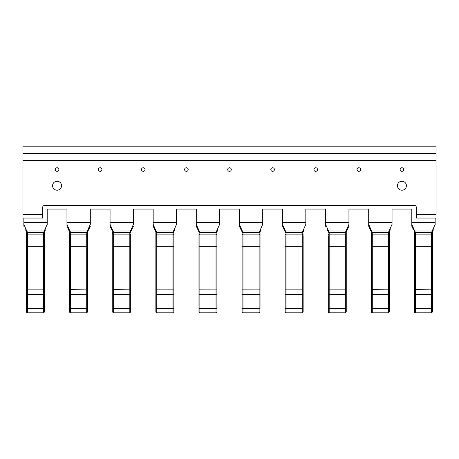 <?xml version="1.0" encoding="UTF-8"?>
<svg xmlns="http://www.w3.org/2000/svg" width="459" height="459" viewBox="0 0 459 459"><rect width="100%" height="100%" fill="white"/><g stroke="black" fill="none" stroke-linecap="round" stroke-linejoin="round"><path stroke-width="0.69" d="M414.494 306.853L414.494 234.549M415.395 312.803A0.901 0.901 0 0 1 414.494 311.902L414.494 233.143A0.901 0.579 0 0 1 415.395 232.558L415.395 312.803L431.558 312.803L431.558 308.408L415.395 308.408A0.901 0.287 0 0 1 414.494 308.121M432.458 306.606L432.458 232.076L432.458 246.265L414.494 246.265M371.388 306.853L371.388 234.549M372.289 312.803A0.901 0.901 0 0 1 371.388 311.902L371.388 233.143A0.901 0.579 0 0 1 372.289 232.558L372.289 312.803L388.452 312.803L388.452 308.408L372.289 308.408A0.901 0.287 0 0 1 371.388 308.121M389.352 306.606L389.352 232.076L389.352 246.265L371.388 246.265M328.283 293.031L328.283 306.606M329.183 312.803L345.346 312.803L345.346 308.408L329.183 308.408L329.183 312.803A0.901 0.901 0 0 1 328.283 311.902L328.283 235.702M346.247 235.702L346.247 246.265L329.183 246.334L329.183 308.408A0.901 0.287 0 0 1 328.283 308.121M285.177 293.031L285.177 306.606M286.077 312.803L302.24 312.803L302.24 308.408L286.077 308.408L286.077 312.803A0.901 0.901 0 0 1 285.177 311.902L285.177 235.702M303.141 235.702L303.141 246.265L286.077 246.334L286.077 308.408A0.901 0.287 0 0 1 285.177 308.121M242.972 312.803L259.134 312.803L259.134 308.408L242.972 308.408L242.972 312.803A0.901 0.901 0 0 1 242.071 311.902L242.071 234.738M260.035 234.698L259.134 234.142L259.134 232.558A0.901 0.579 180 0 1 260.035 233.143L260.035 246.265L242.972 246.334L242.972 308.408A0.901 0.287 0 0 1 242.071 308.121L242.071 233.143A0.901 0.579 0 0 1 242.972 232.558L242.972 246.334L242.071 246.265M199.866 312.803L216.028 312.803L216.028 308.408L199.866 308.408L199.866 312.803A0.901 0.901 0 0 1 198.965 311.902L198.965 234.738M216.929 234.698L216.028 234.142L216.028 232.558A0.901 0.579 180 0 1 216.929 233.143L216.929 246.265L199.866 246.334L199.866 308.408A0.901 0.287 0 0 1 198.965 308.121L198.965 233.143A0.901 0.579 0 0 1 199.866 232.558L199.866 246.334L198.965 246.265M156.76 312.803L172.923 312.803L172.923 308.408L156.76 308.408L156.76 312.803A0.901 0.901 0 0 1 155.859 311.902L155.859 235.702M155.859 307.955L155.859 311.902M173.823 246.265L173.823 311.902L173.823 232.076L173.823 246.265L156.76 246.334L156.76 308.408A0.901 0.287 0 0 1 155.859 308.121M400.128 169.549A1.796 1.796 0 0 0 401.923 171.345A1.796 1.796 0 0 0 403.719 169.549A1.796 1.796 0 0 0 401.923 167.753A1.796 1.796 0 0 0 400.128 169.549M357.022 169.549A1.796 1.796 0 0 0 358.818 171.345A1.796 1.796 0 0 0 360.613 169.549A1.796 1.796 0 0 0 358.818 167.753A1.796 1.796 0 0 0 357.022 169.549M313.916 169.549A1.796 1.796 0 0 0 315.712 171.345A1.796 1.796 0 0 0 317.508 169.549A1.796 1.796 0 0 0 315.712 167.753A1.796 1.796 0 0 0 313.916 169.549M270.81 169.549A1.796 1.796 0 0 0 272.606 171.345A1.796 1.796 0 0 0 274.402 169.549A1.796 1.796 0 0 0 272.606 167.753A1.796 1.796 0 0 0 270.81 169.549M227.704 169.549A1.796 1.796 0 0 0 229.5 171.345A1.796 1.796 0 0 0 231.296 169.549A1.796 1.796 0 0 0 229.5 167.753A1.796 1.796 0 0 0 227.704 169.549M184.598 169.549A1.796 1.796 0 0 0 186.394 171.345A1.796 1.796 0 0 0 188.19 169.549A1.796 1.796 0 0 0 186.394 167.753A1.796 1.796 0 0 0 184.598 169.549M141.492 169.549A1.796 1.796 0 0 0 143.288 171.345A1.796 1.796 0 0 0 145.084 169.549A1.796 1.796 0 0 0 143.288 167.753A1.796 1.796 0 0 0 141.492 169.549M98.387 169.549A1.796 1.796 0 0 0 100.182 171.345A1.796 1.796 0 0 0 101.978 169.549A1.796 1.796 0 0 0 100.182 167.753A1.796 1.796 0 0 0 98.387 169.549M55.281 169.549A1.796 1.796 0 0 0 57.077 171.345A1.796 1.796 0 0 0 58.872 169.549A1.796 1.796 0 0 0 57.077 167.753A1.796 1.796 0 0 0 55.281 169.549M397.437 185.711A4.492 4.492 0 0 0 401.923 190.204A4.492 4.492 0 0 0 406.416 185.711A4.492 4.492 0 0 0 401.923 181.219A4.492 4.492 0 0 0 397.437 185.711M52.584 185.711A4.492 4.492 0 0 0 57.077 190.204A4.492 4.492 0 0 0 61.563 185.711A4.492 4.492 0 0 0 57.077 181.219A4.492 4.492 0 0 0 52.584 185.711M113.654 312.803A0.901 0.901 0 0 1 112.753 311.902L112.753 233.143A0.901 0.579 0 0 1 113.654 232.558L113.654 312.803L129.817 312.803L129.817 308.408L113.654 308.408A0.901 0.287 0 0 1 112.753 308.121M112.753 306.606L112.753 311.902M130.717 235.702L130.717 246.265L112.753 246.265M70.548 312.803L86.711 312.803L86.711 308.408L70.548 308.408L70.548 312.803A0.901 0.901 0 0 1 69.648 311.902L69.648 235.702M87.612 234.698L86.711 234.142L86.711 232.558A0.901 0.579 180 0 1 87.612 233.143L87.612 246.265L70.548 246.334L70.548 308.408A0.901 0.287 0 0 1 69.648 308.121M26.542 293.031L26.542 234.738M27.442 312.803A0.901 0.901 0 0 1 26.542 311.902L26.542 233.143A0.901 0.579 0 0 1 27.442 232.558L27.442 312.803L43.605 312.803L43.605 308.408L27.442 308.408A0.901 0.287 0 0 1 26.542 308.121M44.506 306.606L44.506 232.076L44.506 246.265L26.542 246.265M436.05 160.564L436.05 146.197L22.95 146.197L22.95 160.564L436.05 160.564L436.05 214.451L416.296 214.451L416.296 207.267A1.796 1.796 0 0 0 414.494 205.471L44.506 205.471A1.796 1.796 0 0 0 42.704 207.267L42.704 214.451L22.95 214.451L22.95 218.042L42.704 218.042L42.704 214.451M436.05 214.451L436.05 218.042L416.296 218.042L416.296 214.451M435.149 218.042L435.149 222.408L411.803 222.408L411.803 209.063L392.043 209.063L392.043 222.408L368.697 222.408L368.697 209.063L348.938 209.063L348.938 224.801M348.938 222.408L325.592 222.408L325.592 209.063L305.832 209.063L305.832 224.801M305.832 222.408L282.486 222.408L282.486 209.063L262.726 209.063L262.726 224.801M262.726 222.408L239.38 222.408L239.38 209.063L219.62 209.063L219.62 224.801M219.62 222.408L196.274 222.408L196.274 209.063L176.514 209.063L176.514 224.801M176.514 222.408L153.168 222.408L153.168 209.063L133.408 209.063L133.408 224.801M23.851 223.854L23.851 226.241L23.851 224.331L26.347 230.074A0.901 0.654 154.5 0 1 25.538 229.775L26.456 231.692A0.901 0.482 154.5 0 0 27.265 231.818L27.442 232.461M23.851 218.042L23.851 224.331M133.408 222.408L110.062 222.408L110.062 209.063L90.303 209.063L90.303 222.408L66.957 222.408L66.957 209.063L47.197 209.063L47.197 224.801M43.605 232.461L47.197 224.331M25.985 230.716A0.901 0.654 154.5 0 0 26.8 231.009L26.347 230.074L44.695 230.074A0.901 0.654 25.5 0 0 45.51 229.775L45.057 230.716A0.901 0.654 25.5 0 1 44.248 231.009L26.8 231.009L27.265 231.818M44.506 234.698L43.605 234.142L27.442 234.142L26.542 234.698M44.506 246.265L44.506 289.841L26.542 289.841M44.506 234.549L44.506 306.411M44.506 307.955L44.506 293.031M44.506 289.841L44.506 311.902L43.605 312.803M45.057 230.716L44.592 231.692A0.901 0.482 25.5 0 1 43.783 231.818M26.938 232.397A0.901 0.384 180 0 1 26.542 232.076M44.506 308.121A0.901 0.287 180 0 1 43.605 308.408L43.605 232.243A0.901 0.901 0 0 1 44.506 233.143A0.901 0.579 180 0 0 43.605 232.558L27.442 232.558L27.442 232.243A0.901 0.901 0 0 0 26.542 233.143M44.104 232.397A0.901 0.384 0 0 0 44.506 232.076M90.303 222.408L90.303 224.801M66.957 223.854L66.957 226.241L66.957 224.331L69.452 230.074A0.901 0.654 154.5 0 1 68.643 229.775L66.957 226.241L69.648 232.076L69.648 306.606M66.957 222.408L66.957 224.331M86.711 232.461L90.303 224.331M70.548 232.461L70.37 231.818A0.901 0.482 154.5 0 1 69.561 231.692L69.648 232.076A0.901 0.384 180 0 0 70.043 232.397M88.162 230.716L90.303 226.241L88.162 230.716A0.901 0.654 25.5 0 1 87.353 231.009L69.906 231.009L70.37 231.818M87.612 246.265L87.612 289.841L86.711 289.876L86.711 234.142L70.548 234.142L70.548 246.334L69.648 246.265M87.612 289.841L87.612 308.121A0.901 0.287 180 0 1 86.711 308.408L86.711 289.876L69.648 289.64M69.648 306.411L69.648 234.549M69.648 293.031L69.648 306.853M87.612 234.738L87.612 307.955M87.612 308.121L87.612 311.902L86.711 312.803M88.616 229.775A0.901 0.654 25.5 0 1 87.801 230.074L69.452 230.074L69.906 231.009A0.901 0.654 154.5 0 1 69.091 230.716M69.648 234.698L70.548 234.142L70.548 232.558A0.901 0.579 0 0 0 69.648 233.143A0.901 0.901 0 0 1 70.548 232.243L70.548 232.558L86.711 232.558L86.711 232.243L70.548 232.243M87.612 232.076L87.698 231.692L87.612 232.076A0.901 0.384 0 0 1 87.21 232.397M86.889 231.818A0.901 0.482 25.5 0 0 87.698 231.692M110.062 223.854L110.062 226.241L110.062 224.331L112.558 230.074A0.901 0.654 154.5 0 1 111.749 229.775L110.062 226.241L111.749 229.775M110.062 222.408L110.062 224.331M129.817 232.461L133.408 224.331M113.654 232.461L113.476 231.818A0.901 0.482 154.5 0 1 112.667 231.692L112.753 234.738M131.268 230.716L133.408 226.241L131.268 230.716A0.901 0.654 25.5 0 1 130.459 231.009L113.012 231.009L113.476 231.818M130.717 234.698L129.817 234.142L113.654 234.142L112.753 234.698M130.717 246.265L130.717 289.841L112.753 289.64M112.753 306.411L112.753 234.549M112.753 293.031L112.753 306.853M130.717 234.738L130.717 306.411M130.717 306.853L130.717 293.031M130.717 289.841L130.717 311.902L129.817 312.803M131.722 229.775A0.901 0.654 25.5 0 1 130.907 230.074L112.558 230.074L113.012 231.009A0.901 0.654 154.5 0 1 112.197 230.716M112.667 231.692L112.753 232.076A0.901 0.384 180 0 0 113.149 232.397M130.717 308.121A0.901 0.287 180 0 1 129.817 308.408L129.817 232.243A0.901 0.901 0 0 1 130.717 233.143A0.901 0.579 180 0 0 129.817 232.558L113.654 232.558L113.654 232.243A0.901 0.901 0 0 0 112.753 233.143M130.717 232.076L130.804 231.692L130.717 232.076A0.901 0.384 0 0 1 130.316 232.397M129.995 231.818A0.901 0.482 25.5 0 0 130.804 231.692M22.95 160.564L22.95 214.451M436.05 153.381L22.95 153.381M153.168 223.854L153.168 226.241L153.168 224.331L155.664 230.074A0.901 0.654 154.5 0 1 154.855 229.775L153.168 226.241L154.855 229.775M153.168 222.408L153.168 224.331M172.923 232.461L176.514 224.331M156.76 232.461L156.582 231.818A0.901 0.482 154.5 0 1 155.773 231.692L155.308 230.716A0.901 0.654 154.5 0 0 156.117 231.009L156.582 231.818M173.823 234.698L172.923 234.142L156.76 234.142L156.76 246.334L155.859 246.265M173.823 244.274L173.823 289.841L155.859 289.841M155.859 306.411L155.859 234.549M156.255 232.397A0.901 0.384 180 0 1 155.859 232.076L155.859 234.738M155.859 244.274L155.859 289.64M173.823 234.549L173.823 306.411M173.823 307.955L173.823 306.853M173.823 235.702L173.823 233.143A0.901 0.579 180 0 0 172.923 232.558L156.76 232.558L156.76 234.142L155.859 234.698M174.374 230.716A0.901 0.654 25.5 0 1 173.565 231.009L156.117 231.009L155.664 230.074L174.013 230.074A0.901 0.654 25.5 0 0 174.827 229.775L173.909 231.692A0.901 0.482 25.5 0 1 173.1 231.818M155.859 233.143A0.901 0.579 0 0 1 156.76 232.558L156.76 232.243A0.901 0.901 0 0 0 155.859 233.143M173.427 232.397A0.901 0.384 0 0 0 173.823 232.076M196.274 223.854L196.274 226.241L196.274 224.331L198.77 230.074A0.901 0.654 154.5 0 1 197.961 229.775L196.274 226.241L197.961 229.775M196.274 222.408L196.274 224.331M216.028 232.461L219.62 224.331M199.866 232.461L199.688 231.818A0.901 0.482 154.5 0 1 198.879 231.692L198.414 230.716A0.901 0.654 154.5 0 0 199.223 231.009L199.688 231.818M216.929 246.265L216.929 289.841L216.028 289.876L216.028 234.142L199.866 234.142L198.965 234.698M216.929 244.274L216.929 308.121A0.901 0.287 180 0 1 216.028 308.408L216.028 289.876L198.965 289.841L198.965 244.274M198.965 311.902L198.965 308.121M198.965 293.031L198.965 306.853M216.929 306.853L216.929 293.031M217.933 229.775A0.901 0.654 25.5 0 1 217.118 230.074L198.77 230.074L199.223 231.009L216.671 231.009A0.901 0.654 25.5 0 0 217.48 230.716L217.015 231.692A0.901 0.482 25.5 0 1 216.206 231.818M198.879 231.692L198.965 232.076L198.879 231.692M199.361 232.397A0.901 0.384 180 0 1 198.965 232.076M216.533 232.397A0.901 0.384 0 0 0 216.929 232.076M239.38 223.854L239.38 226.241L239.38 224.331L241.882 230.074A0.901 0.654 154.5 0 1 241.067 229.775L239.38 226.241L241.067 229.775M239.38 222.408L239.38 224.331M259.134 232.461L262.726 224.331M242.972 232.461L242.794 231.818A0.901 0.482 154.5 0 1 241.985 231.692L241.52 230.716A0.901 0.654 154.5 0 0 242.329 231.009L242.794 231.818M260.035 246.265L260.035 289.841L259.134 289.876L259.134 234.142L242.972 234.142L242.071 234.698M260.035 244.274L260.035 308.121A0.901 0.287 180 0 1 259.134 308.408L259.134 289.876L242.071 289.841L242.071 244.274M242.071 311.902L242.071 308.121M242.071 293.031L242.071 306.853M260.035 308.121L260.035 293.031M260.586 230.716A0.901 0.654 25.5 0 1 259.777 231.009L242.329 231.009L241.882 230.074L260.23 230.074A0.901 0.654 25.5 0 0 261.039 229.775L260.121 231.692A0.901 0.482 25.5 0 1 259.312 231.818M241.985 231.692L242.071 232.076L241.985 231.692M242.467 232.397A0.901 0.384 180 0 1 242.071 232.076M259.639 232.397A0.901 0.384 0 0 0 260.035 232.076M282.486 223.854L282.486 226.241L282.486 224.331L284.987 230.074A0.901 0.654 154.5 0 1 284.173 229.775L282.486 226.241L284.173 229.775M282.486 222.408L282.486 224.331M302.24 232.461L305.832 224.331M286.077 232.461L285.9 231.818A0.901 0.482 154.5 0 1 285.091 231.692L284.626 230.716A0.901 0.654 154.5 0 0 285.435 231.009L285.9 231.818M303.141 234.698L302.24 234.142L286.077 234.142L286.077 246.334L285.177 246.265M303.141 246.265L303.141 289.841L285.177 289.841L285.177 244.274M303.141 306.606L303.141 293.031M302.24 312.803L303.141 311.902L303.141 244.274M304.145 229.775A0.901 0.654 25.5 0 1 303.336 230.074L284.987 230.074L285.435 231.009L302.883 231.009A0.901 0.654 25.5 0 0 303.692 230.716L303.227 231.692A0.901 0.482 25.5 0 1 302.418 231.818M285.091 231.692L285.177 232.076L285.091 231.692M285.573 232.397A0.901 0.384 180 0 1 285.177 232.076M285.177 234.698L286.077 234.142L286.077 232.558A0.901 0.579 0 0 0 285.177 233.143A0.901 0.901 0 0 1 286.077 232.243L286.077 232.558L302.24 232.558A0.901 0.579 180 0 1 303.141 233.143A0.901 0.901 0 0 0 302.24 232.243L302.24 294.586L286.077 294.586A0.901 0.287 0 0 1 285.177 294.299M302.745 232.397A0.901 0.384 0 0 0 303.141 232.076M325.592 223.854L325.592 226.241L325.592 224.331L328.093 230.074A0.901 0.654 154.5 0 1 327.278 229.775L328.196 231.692A0.901 0.482 154.5 0 0 329.005 231.818L329.183 232.461M325.592 222.408L325.592 224.331M345.346 232.461L348.938 224.331M346.247 306.606L346.247 232.076L348.938 226.241L346.803 230.716A0.901 0.654 25.5 0 1 345.988 231.009L328.541 231.009L329.005 231.818M346.247 234.698L345.346 234.142L329.183 234.142L329.183 246.334L328.283 246.265M346.247 246.265L346.247 289.841L328.283 289.841L328.283 244.274M345.851 232.397A0.901 0.384 0 0 0 346.247 232.076L346.247 293.031M345.346 312.803L346.247 311.902L346.247 244.274M347.251 229.775A0.901 0.654 25.5 0 1 346.442 230.074L328.093 230.074L328.541 231.009A0.901 0.654 154.5 0 1 327.732 230.716M328.684 232.397A0.901 0.384 180 0 1 328.283 232.076M328.283 234.698L329.183 234.142L329.183 232.558A0.901 0.579 0 0 0 328.283 233.143A0.901 0.901 0 0 1 329.183 232.243L329.183 232.558L345.346 232.558A0.901 0.579 180 0 1 346.247 233.143A0.901 0.901 0 0 0 345.346 232.243L345.346 294.586L329.183 294.586A0.901 0.287 0 0 1 328.283 294.299M346.247 232.076L346.333 231.692A0.901 0.482 25.5 0 1 345.524 231.818M392.043 222.408L392.043 224.801M368.697 223.854L368.697 226.241L368.697 224.331L371.199 230.074A0.901 0.654 154.5 0 1 370.384 229.775L368.697 226.241L371.388 232.076L371.388 306.606M368.697 222.408L368.697 224.331M388.452 232.461L392.043 224.331M372.289 232.461L372.111 231.818A0.901 0.482 154.5 0 1 371.302 231.692L371.388 232.076A0.901 0.384 180 0 0 371.79 232.397M370.838 230.716A0.901 0.654 154.5 0 0 371.647 231.009L371.199 230.074L389.548 230.074A0.901 0.654 25.5 0 0 390.357 229.775L389.909 230.716A0.901 0.654 25.5 0 1 389.094 231.009L371.647 231.009L372.111 231.818M389.352 234.698L388.452 234.142L372.289 234.142L371.388 234.698M389.352 246.265L389.352 289.841L371.388 289.64M389.352 234.549L389.352 307.955M388.452 312.803L389.352 311.902L389.352 289.64M389.909 230.716L389.439 231.692A0.901 0.482 25.5 0 1 388.63 231.818M389.352 308.121A0.901 0.287 180 0 1 388.452 308.408L388.452 232.243A0.901 0.901 0 0 1 389.352 233.143A0.901 0.579 180 0 0 388.452 232.558L372.289 232.558L372.289 232.243A0.901 0.901 0 0 0 371.388 233.143M388.957 232.397A0.901 0.384 0 0 0 389.352 232.076M411.803 223.854L411.803 226.241L411.803 224.331L414.305 230.074A0.901 0.654 154.5 0 1 413.49 229.775L411.803 226.241L413.49 229.775M411.803 222.408L411.803 224.331M435.149 222.408L435.149 224.801M431.558 232.461L435.149 224.331M415.395 232.461L415.217 231.818A0.901 0.482 154.5 0 1 414.408 231.692L413.943 230.716A0.901 0.654 154.5 0 0 414.752 231.009L415.217 231.818M432.458 234.698L431.558 234.142L415.395 234.142L414.494 234.698M432.458 246.265L432.458 289.841L414.494 289.64M414.896 232.397A0.901 0.384 180 0 1 414.494 232.076L414.494 306.606M432.458 234.549L432.458 307.955M431.558 312.803L432.458 311.902L432.458 289.64M433.015 230.716A0.901 0.654 25.5 0 1 432.2 231.009L414.752 231.009L414.305 230.074L432.653 230.074A0.901 0.654 25.5 0 0 433.462 229.775L432.544 231.692A0.901 0.482 25.5 0 1 431.735 231.818M432.458 308.121A0.901 0.287 180 0 1 431.558 308.408L431.558 232.243A0.901 0.901 0 0 1 432.458 233.143A0.901 0.579 180 0 0 431.558 232.558L415.395 232.558L415.395 232.243A0.901 0.901 0 0 0 414.494 233.143M432.062 232.397A0.901 0.384 0 0 0 432.458 232.076M173.823 308.121A0.901 0.287 180 0 1 172.923 308.408L172.923 232.243L156.76 232.243M47.197 222.408L23.851 222.408M44.506 294.299A0.901 0.287 180 0 1 43.605 294.586L27.442 294.586A0.901 0.287 0 0 1 26.542 294.299M87.612 294.299A0.901 0.287 180 0 1 86.711 294.586L70.548 294.586A0.901 0.287 0 0 1 69.648 294.299M130.717 294.299A0.901 0.287 180 0 1 129.817 294.586L113.654 294.586A0.901 0.287 0 0 1 112.753 294.299M173.823 294.299A0.901 0.287 180 0 1 172.923 294.586L156.76 294.586A0.901 0.287 0 0 1 155.859 294.299M216.929 233.143A0.901 0.901 0 0 0 216.028 232.243L216.028 232.558L199.866 232.558L199.866 232.243A0.901 0.901 0 0 0 198.965 233.143M216.929 294.299A0.901 0.287 180 0 1 216.028 294.586L199.866 294.586A0.901 0.287 0 0 1 198.965 294.299M260.035 233.143A0.901 0.901 0 0 0 259.134 232.243L259.134 232.558L242.972 232.558L242.972 232.243A0.901 0.901 0 0 0 242.071 233.143M260.035 294.299A0.901 0.287 180 0 1 259.134 294.586L242.972 294.586A0.901 0.287 0 0 1 242.071 294.299M303.141 308.121A0.901 0.287 180 0 1 302.24 308.408L302.24 294.586A0.901 0.287 180 0 0 303.141 294.299M346.247 308.121A0.901 0.287 180 0 1 345.346 308.408L345.346 294.586A0.901 0.287 180 0 0 346.247 294.299M389.352 294.299A0.901 0.287 180 0 1 388.452 294.586L372.289 294.586A0.901 0.287 0 0 1 371.388 294.299M432.458 294.299A0.901 0.287 180 0 1 431.558 294.586L415.395 294.586A0.901 0.287 0 0 1 414.494 294.299M43.605 232.243L27.442 232.243M87.612 233.143A0.901 0.901 0 0 0 86.711 232.243M129.817 232.243L113.654 232.243M173.823 233.143A0.901 0.901 0 0 0 172.923 232.243M172.923 312.803L173.823 311.902M216.028 232.243L199.866 232.243M216.028 312.803L216.929 311.902M259.134 232.243L242.972 232.243M259.134 312.803L260.035 311.902M302.24 232.243L286.077 232.243M345.346 232.243L329.183 232.243M388.452 232.243L372.289 232.243M431.558 232.243L415.395 232.243"/></g></svg>
